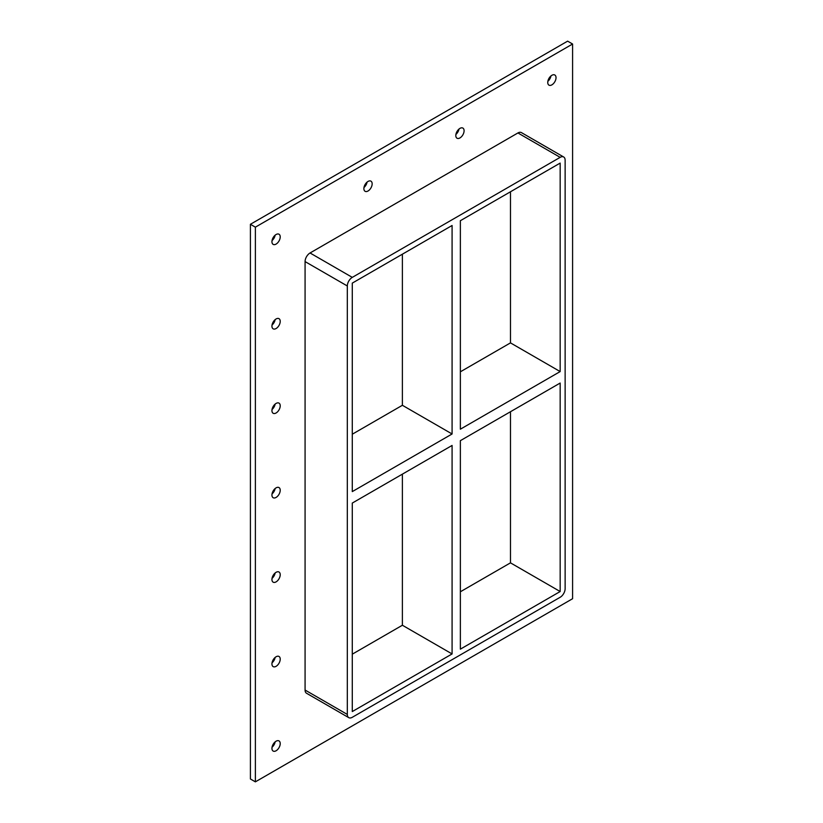 <?xml version="1.0" encoding="UTF-8"?>
<svg xmlns="http://www.w3.org/2000/svg" width="823" height="823" viewBox="0 0 823 823"><rect width="100%" height="100%" fill="white"/><g stroke="black" fill="none" stroke-linecap="round" stroke-linejoin="round"><path stroke-width="1.23" d="M280.221 659.151A5.854 3.385 -60 0 1 277.67 665.046A5.854 3.385 -60 0 1 273.154 666.609A5.854 3.385 -60 0 1 271.94 663.935A5.854 3.385 -60 0 1 274.501 658.04A5.854 3.385 -60 0 1 279.018 656.466A5.854 3.385 -60 0 1 280.221 659.151M272.053 662.793A5.854 3.385 120 0 0 275.149 657.423M280.221 574.701A5.854 3.385 -60 0 1 277.67 580.596A5.854 3.385 -60 0 1 273.154 582.17A5.854 3.385 -60 0 1 271.94 579.485A5.854 3.385 -60 0 1 274.501 573.59A5.854 3.385 -60 0 1 279.018 572.026A5.854 3.385 -60 0 1 280.221 574.701M272.053 578.343A5.854 3.385 120 0 0 275.149 572.973M280.221 490.251A5.854 3.385 -60 0 1 277.67 496.146A5.854 3.385 -60 0 1 273.154 497.72A5.854 3.385 -60 0 1 271.94 495.035A5.854 3.385 -60 0 1 274.501 489.14A5.854 3.385 -60 0 1 279.018 487.576A5.854 3.385 -60 0 1 280.221 490.251M272.053 493.893A5.854 3.385 120 0 0 275.149 488.533M280.221 405.811A5.854 3.385 -60 0 1 277.67 411.706A5.854 3.385 -60 0 1 273.154 413.269A5.854 3.385 -60 0 1 271.94 410.595A5.854 3.385 -60 0 1 274.501 404.7A5.854 3.385 -60 0 1 279.018 403.126A5.854 3.385 -60 0 1 280.221 405.811M272.053 409.453A5.854 3.385 120 0 0 275.149 404.083M280.221 321.361A5.854 3.385 -60 0 1 277.67 327.256A5.854 3.385 -60 0 1 273.154 328.819A5.854 3.385 -60 0 1 271.94 326.145A5.854 3.385 -60 0 1 274.501 320.25A5.854 3.385 -60 0 1 279.018 318.676A5.854 3.385 -60 0 1 280.221 321.361M272.053 325.003A5.854 3.385 120 0 0 275.149 319.633M464.09 130.764A5.854 3.385 -60 0 1 461.538 136.649A5.854 3.385 -60 0 1 457.022 138.223A5.854 3.385 -60 0 1 455.808 135.538A5.854 3.385 -60 0 1 458.37 129.653A5.854 3.385 -60 0 1 462.876 128.079A5.854 3.385 -60 0 1 464.09 130.764M455.921 134.396A5.854 3.385 120 0 0 459.018 129.036M372.161 183.838A5.854 3.385 -60 0 1 369.599 189.732A5.854 3.385 -60 0 1 365.093 191.296A5.854 3.385 -60 0 1 363.879 188.621A5.854 3.385 -60 0 1 366.43 182.727A5.854 3.385 -60 0 1 370.947 181.153A5.854 3.385 -60 0 1 372.161 183.838M363.982 187.479A5.854 3.385 120 0 0 367.079 182.109M280.221 743.591A5.854 3.385 -60 0 1 277.67 749.486A5.854 3.385 -60 0 1 273.154 751.06A5.854 3.385 -60 0 1 271.94 748.374A5.854 3.385 -60 0 1 274.501 742.48A5.854 3.385 -60 0 1 279.018 740.916A5.854 3.385 -60 0 1 280.221 743.591M272.053 747.233A5.854 3.385 120 0 0 275.149 741.873M556.029 77.681A5.854 3.385 -60 0 1 553.467 83.576A5.854 3.385 -60 0 1 548.962 85.15A5.854 3.385 -60 0 1 547.748 82.465A5.854 3.385 -60 0 1 550.299 76.57A5.854 3.385 -60 0 1 554.815 75.006A5.854 3.385 -60 0 1 556.029 77.681M547.851 81.323A5.854 3.385 120 0 0 550.947 75.953M280.221 236.911A5.854 3.385 -60 0 1 277.67 242.806A5.854 3.385 -60 0 1 273.154 244.38A5.854 3.385 -60 0 1 271.94 241.695A5.854 3.385 -60 0 1 274.501 235.8A5.854 3.385 -60 0 1 279.018 234.236A5.854 3.385 -60 0 1 280.221 236.911M272.053 240.553A5.854 3.385 120 0 0 275.149 235.183M352.285 503.069L452.084 445.449L452.084 653.935L352.285 711.556L352.285 503.069M460.366 440.665L560.165 383.045L560.165 591.531L460.366 649.152L460.366 440.665M402.385 254.173L402.385 405.286L452.084 433.978L352.285 491.598L352.285 283.112L452.084 225.492L452.084 433.978M402.385 405.286L352.285 434.215M560.165 371.574L460.366 429.195L460.366 220.708L560.165 163.088L560.165 371.574L510.476 342.882L460.366 371.811M510.476 342.882L510.476 191.78M563.683 156.998L521.443 132.616A7.026 4.053 120 0 0 517.924 132.956L560.165 157.347A7.026 4.053 -60 0 1 563.683 156.998A7.026 4.053 -60 0 1 565.134 160.218L565.134 588.671A7.026 4.053 -60 0 1 560.165 597.272L352.285 717.296A7.026 4.053 -60 0 1 348.767 717.646A7.026 4.053 -60 0 1 347.316 714.426L305.076 690.044A7.026 4.053 120 0 0 306.526 693.254L348.767 717.646M560.165 157.347L352.285 277.372L310.045 252.98A7.026 4.053 120 0 0 305.076 261.591L305.076 690.044M305.076 261.591L347.316 285.972A7.026 4.053 -60 0 1 352.285 277.372M347.316 285.972L347.316 714.426M402.385 474.141L402.385 625.243L452.084 653.935M460.366 591.778L510.476 562.85L560.165 591.531M352.285 654.172L402.385 625.243M572.592 44.02L255.377 227.158L255.377 781.85L572.592 598.712L572.592 44.02L567.623 41.15L250.408 224.288L250.408 778.98L255.377 781.85M517.924 132.956L310.045 252.98M250.408 224.288L255.377 227.158M510.476 562.85L510.476 411.737"/></g></svg>
